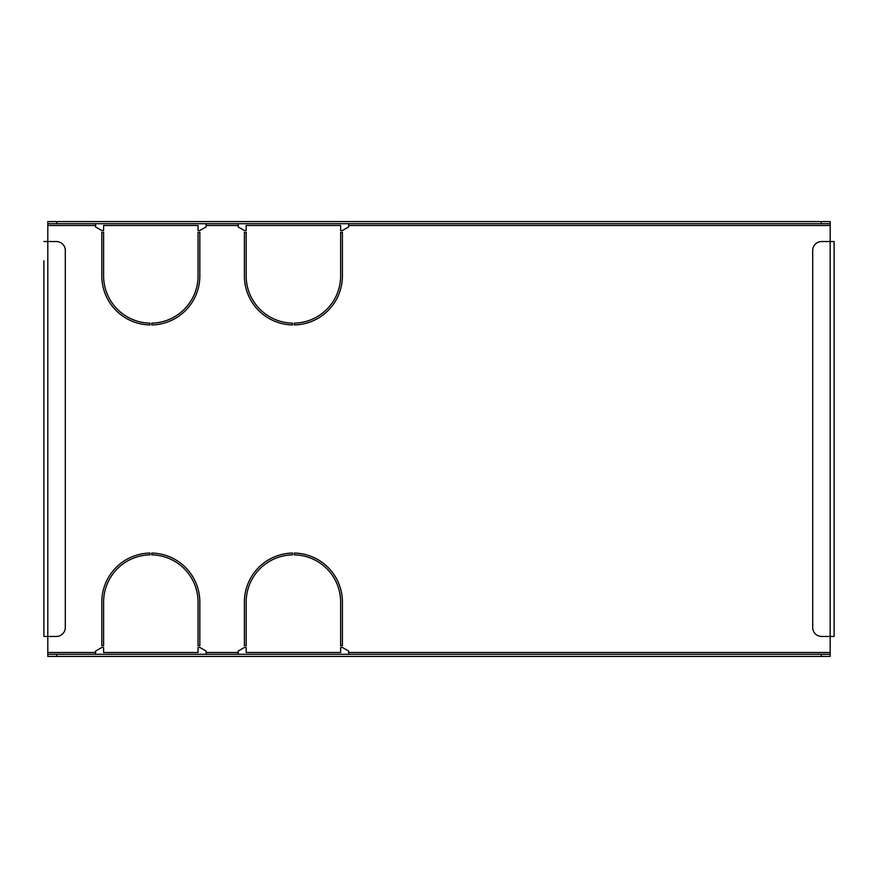 <?xml version="1.0" encoding="UTF-8"?>
<svg xmlns="http://www.w3.org/2000/svg" width="878" height="878" viewBox="0 0 878 878"><rect width="100%" height="100%" fill="white"/><g stroke="black" fill="none" stroke-linecap="round" stroke-linejoin="round"><path stroke-width="1.32" d="M834.1 241.538L834.1 636.462L830.182 636.462L830.182 221.574L830.182 223.714L47.818 223.714L47.818 656.426L47.818 654.286L830.182 654.286L830.182 636.462L821.621 636.462A8.912 8.912 0 0 1 812.71 627.55L812.71 250.449A8.912 8.912 0 0 1 821.621 241.538L834.1 241.538L834.1 636.462M43.9 260.788L43.9 636.462L43.9 260.788M149.94 554.852L149.94 553.063A49.003 49.003 0 0 0 101.815 602.067L101.815 645.692L103.604 645.692L103.604 602.067A47.225 47.225 0 0 1 149.94 554.852M342.409 645.692L342.409 602.067A49.003 49.003 0 0 0 294.295 553.063L294.295 554.852A47.225 47.225 0 0 1 340.631 602.067L340.631 645.692L342.409 645.692M292.506 554.852L292.506 553.063A49.003 49.003 0 0 0 244.391 602.067L244.391 645.692L246.169 645.692L246.169 602.067A47.225 47.225 0 0 1 292.506 554.852M199.833 645.692L199.833 602.067A49.003 49.003 0 0 0 151.718 553.063L151.718 554.852A47.225 47.225 0 0 1 198.055 602.067L198.055 645.692L199.833 645.692M149.94 323.148A47.225 47.225 0 0 1 103.604 275.933L103.604 232.308L101.815 232.308L101.815 275.933A49.003 49.003 0 0 0 149.94 324.937L149.94 323.148M199.833 232.308L198.055 232.308L198.055 275.933A47.225 47.225 0 0 1 151.718 323.148L151.718 324.937A49.003 49.003 0 0 0 199.833 275.933L199.833 232.308M342.409 232.308L340.631 232.308L340.631 275.933A47.225 47.225 0 0 1 294.295 323.148L294.295 324.937A49.003 49.003 0 0 0 342.409 275.933L342.409 232.308M292.506 323.148A47.225 47.225 0 0 1 246.169 275.933L246.169 232.308L244.391 232.308L244.391 275.933A49.003 49.003 0 0 0 292.506 324.937L292.506 323.148M206.078 654.286L206.078 651.07L199.833 647.47L198.055 647.47L198.055 652.497L103.604 652.497L103.604 647.47L101.815 647.47L95.581 651.07L95.581 654.286M238.157 654.286L238.157 651.07L244.391 647.47L246.169 647.47L246.169 652.497L340.631 652.497L340.631 647.47L342.409 647.47L348.643 651.07L348.643 652.497L830.182 652.497M348.643 223.714L348.643 226.93L342.409 230.53L340.631 230.53L340.631 225.503L246.169 225.503L246.169 230.53L244.391 230.53L238.157 226.93L238.157 225.503L206.078 225.503L206.078 226.93L199.833 230.53L198.055 230.53L198.055 225.503L103.604 225.503L103.604 230.53L101.815 230.53L95.581 226.93L95.581 225.503L47.818 225.503M830.182 656.426L830.182 654.286L830.182 656.426L821.27 656.426L821.27 654.286M348.643 654.286L348.643 652.497M206.078 223.714L206.078 225.503M238.157 223.714L238.157 225.503M47.818 221.574L47.818 223.714L47.818 221.574L56.73 221.574L56.73 223.714M95.581 223.714L95.581 225.503M821.27 223.714L821.27 221.574L56.73 221.574M821.27 221.574L830.182 221.574M56.73 654.286L56.73 656.426L821.27 656.426M56.73 656.426L47.818 656.426M43.9 241.538L56.379 241.538A8.912 8.912 0 0 1 65.29 250.449L65.29 627.55A8.912 8.912 0 0 1 56.379 636.462L43.9 636.462M206.078 652.497L238.157 652.497M830.182 225.503L348.643 225.503M47.818 652.497L95.581 652.497"/></g></svg>
